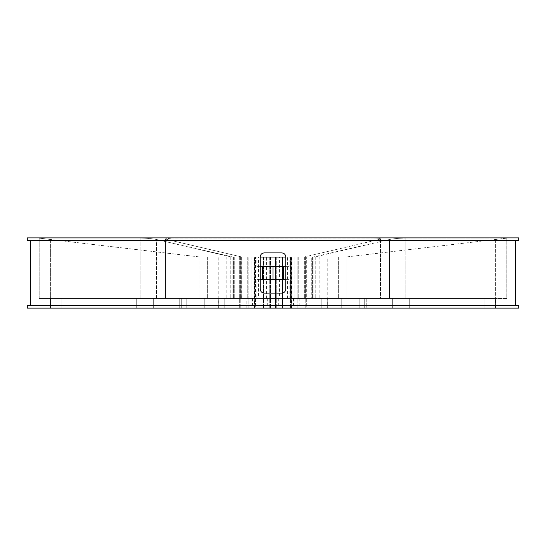 <?xml version="1.0" encoding="UTF-8"?>
<svg xmlns="http://www.w3.org/2000/svg" width="546" height="546" viewBox="0 0 546 546"><rect width="100%" height="100%" fill="white"/><g stroke="black" fill="none" stroke-linecap="round" stroke-linejoin="round"><path stroke-width="0.41" stroke-dasharray="2.73 2.05" d="M495.543 308.101L319.048 308.101L495.543 308.101L495.543 298.525L484.056 298.525L495.543 298.525L495.543 308.101M495.543 298.525L319.048 298.525L495.543 298.525M299.201 298.525L299.201 308.101L179.75 308.101L366.25 308.101L179.75 308.101L246.799 308.101L246.799 298.525L253.931 298.525L165.534 298.525L380.466 298.525L165.534 298.525L366.25 298.525L366.25 308.101L364.714 308.101L366.25 308.101L366.25 298.525L246.799 298.525M226.952 308.101L50.457 308.101L226.952 308.101L226.952 298.525L224.815 298.525L226.952 298.525L226.952 308.101M226.952 298.525L50.457 298.525L226.952 298.525M366.25 298.525L179.75 298.525L366.25 298.525M238.015 308.101L238.015 257.043L248.157 257.043L238.015 257.043L248.157 257.043L238.015 257.043L238.015 308.101L248.157 308.101L248.157 257.043L248.157 308.101L238.015 308.101M208.094 308.101L218.243 308.101L208.094 308.101L208.094 257.043L218.243 257.043L208.094 257.043M218.243 308.101L218.243 257.043M297.843 308.101L297.843 257.043L307.985 257.043L297.843 257.043L307.985 257.043L297.843 257.043L297.843 308.101L307.985 308.101L307.985 257.043L307.985 308.101L297.843 308.101M327.757 308.101L337.906 308.101L327.757 308.101L327.757 257.043L337.906 257.043L327.757 257.043M337.906 308.101L337.906 257.043M200.621 257.043L226.153 257.043L200.129 257.002L50.648 239.503L199.877 257.002L37.244 237.94A6.381 6.381 0 0 0 36.5 237.899L509.5 237.899L36.5 237.899M345.379 257.043L319.847 257.043L345.379 257.043A6.381 6.381 0 0 0 346.123 257.002L508.756 237.94A6.381 6.381 0 0 1 509.5 237.899M346.969 256.873L495.352 239.503L346.969 256.873L346.969 298.525L506.838 298.525L338.349 298.525L346.969 298.525L346.969 256.873M506.838 238.09L495.352 239.503L506.838 238.09L506.838 298.525L506.838 238.09M506.804 238.09L405.883 238.09L506.804 238.09L506.804 298.525L311.759 298.525L506.804 298.525L506.804 238.09M389.428 239.503C393.803 238.643 399.29 238.172 405.883 238.09C399.303 238.172 393.816 238.643 389.428 239.503L313.097 257.043L313.124 298.525L313.124 257.043L311.759 257.043L314.714 257.002L389.428 239.503L389.428 298.525L389.428 239.503M287.585 298.525L287.585 257.043L304.149 257.002L378.924 239.503L304.149 257.002L289.196 257.043L289.196 266.619L285.763 266.619M380.466 238.827L378.924 239.503L380.466 238.827L380.466 298.525L380.466 238.827C380.282 238.356 378.105 238.104 373.921 238.09C378.098 238.104 380.282 238.349 380.466 238.827M373.921 238.09L172.079 238.09L373.921 238.09L373.921 298.525L373.921 238.09M167.076 239.503L165.534 238.827L172.079 238.09L165.534 238.827L167.076 239.503L241.851 257.002L167.076 239.503L167.076 298.525L167.076 239.503M231.286 257.002L156.572 239.503L232.903 257.043L232.903 298.525L230.767 298.525L232.903 298.525L232.903 257.043L231.286 257.002L242.287 257.043L231.286 257.002M140.117 238.09C146.697 238.172 152.184 238.643 156.572 239.503C152.197 238.643 146.71 238.172 140.117 238.09L39.196 238.09L140.117 238.09L140.117 298.525L230.767 298.525L39.196 298.525L140.117 298.525L140.117 238.09M50.648 239.503L39.162 238.09L50.648 239.503L50.648 298.525L39.162 298.525L199.031 298.525L50.648 298.525L50.648 239.503M255.528 308.101L239.68 308.101L255.528 308.101L255.528 257.043L255.528 308.101M254.313 257.043L239.68 257.043L255.528 257.043L239.68 257.043L254.313 257.043L254.313 308.101L254.313 257.043M282.466 308.101L263.534 308.101L282.466 308.101L282.466 257.043L282.466 308.101M275.416 257.043L263.534 257.043L282.466 257.043L263.534 257.043L275.416 257.043L275.416 308.101L275.416 257.043M306.32 308.101L290.472 308.101L306.32 308.101L306.32 257.043L306.32 308.101M294.103 257.043L306.32 257.043L291.687 257.043L294.103 257.043L294.103 308.101L294.103 257.043M30.494 305.548L515.506 305.548L30.494 305.548M30.494 240.452L515.506 240.452L30.494 240.452M240.042 298.525L199.031 298.525L240.042 298.525L240.042 257.043L233.586 257.043L241.803 257.043L241.803 298.525L240.731 298.525L241.803 298.525L241.803 257.043L240.042 257.043L240.042 298.525M241.803 257.043L234.241 257.043L241.803 257.043M279.061 266.619L266.939 266.619L279.061 266.619L279.061 279.381L266.939 279.381L279.061 279.381M266.939 266.619L266.939 279.381M378.924 298.525L294.069 298.525L378.924 298.525L378.924 239.503L378.924 298.525M255.344 298.525L256.804 298.525L255.344 298.525L255.344 257.043L242.287 257.043L258.415 257.043L258.415 298.525M311.759 298.525L338.349 298.525L304.197 298.525L311.759 298.525L311.759 257.043L305.269 257.043L311.759 257.043L311.759 298.525M305.958 257.043L312.414 257.043L304.197 257.043L305.958 257.043L305.958 298.525L305.958 257.043M319.847 257.043L312.414 257.043L319.847 257.043L319.847 298.525L319.847 257.043M260.237 289.114C260.469 291.537 261.8 292.868 264.223 293.1L281.777 293.1C284.193 292.868 285.524 291.544 285.763 289.114L285.763 256.886C285.531 254.463 284.2 253.132 281.777 252.9L264.223 252.9C261.807 253.132 260.476 254.456 260.237 256.886L260.237 289.114M290.656 298.525L289.196 298.525L292.069 298.525L290.656 298.525L290.656 257.043M289.196 298.525L289.196 279.381L285.763 279.381M260.237 279.381L256.804 279.381L256.804 298.525M255.344 257.043L256.804 257.043L256.804 266.619L260.237 266.619M232.883 298.525L240.731 298.525L232.876 298.525L232.883 257.043L234.241 257.043L232.876 257.043L232.876 298.525M226.153 257.043L233.586 257.043L226.153 257.043L226.153 298.525L226.153 257.043M266.544 298.525L266.544 257.043L279.456 257.043L279.456 298.525M266.544 257.043L258.415 257.043M287.585 257.043L279.456 257.043M282.214 308.101L254.579 308.101L282.214 308.101L282.214 257.043L291.421 257.043L263.786 257.043L282.214 257.043L282.214 308.101M251.017 298.525L251.017 308.101L294.983 308.101L294.983 298.525M251.017 308.101L246.799 308.101M299.201 308.101L294.983 308.101M27.3 308.101L518.7 308.101M302.013 257.043L290.472 257.043L305.767 257.043L302.013 257.043L302.013 308.101L302.013 257.043M256.804 257.043L260.237 257.043M285.763 257.043L289.196 257.043M303.712 257.043L314.4 257.043L303.712 257.043M242.287 257.043L231.6 257.043L242.287 257.043M254.579 257.043L263.786 257.043L254.579 257.043L254.579 308.101M518.7 240.452L27.3 240.452M27.3 237.899L518.7 237.899M27.3 305.548L518.7 305.548M289.196 266.619L256.804 266.619M256.804 279.381L289.196 279.381M291.421 308.101L291.421 257.043M263.786 308.101L263.786 257.043L263.786 308.101M484.056 298.525L484.056 308.101L484.056 298.525M495.447 298.525L495.447 308.101L495.447 298.525M359.179 298.525L359.179 308.101L359.179 298.525M224.815 298.525L224.815 308.101L224.815 298.525M224.051 298.525L224.051 308.101L224.051 298.525M364.714 298.525L364.714 308.101L364.714 298.525M37.244 237.94L508.756 237.94L37.244 237.94M304.149 257.002L314.714 257.002L304.149 257.002M305.767 257.043L305.767 308.101L305.767 257.043M276.747 257.043L276.747 308.101L276.747 257.043M243.987 257.043L243.987 308.101L243.987 257.043M240.731 257.043L240.731 298.525L240.731 257.043M230.767 256.873L230.767 298.525L230.767 256.873M495.352 239.503L495.352 298.525L495.352 239.503M313.117 257.043L313.117 298.525L313.117 257.043M405.883 238.09L405.883 298.525L405.883 238.09M315.233 256.873L315.233 298.525L315.233 256.873M305.269 257.043L305.269 298.525L305.269 257.043M312.414 257.043L312.414 298.525L312.414 257.043M332.828 257.043L332.828 298.525L332.828 257.043M338.349 257.043L338.349 298.525L338.349 257.043M251.931 257.043L251.931 298.525L251.931 257.043M172.079 298.525L172.079 238.09L172.079 298.525M304.736 256.873L304.736 298.525L304.736 256.873M298.232 257.043L298.232 298.525L298.232 257.043M294.069 257.043L294.069 298.525L294.069 257.043M247.768 257.043L247.768 298.525L247.768 257.043M241.264 256.873L241.264 298.525L241.264 256.873M39.196 298.525L39.196 238.09L39.196 298.525M156.572 298.525L156.572 239.503L156.572 298.525M234.241 257.043L234.241 298.525L234.241 257.043M233.586 257.043L233.586 298.525L233.586 257.043M213.172 257.043L213.172 298.525L213.172 257.043M207.651 257.043L207.651 298.525L207.651 257.043M199.031 256.873L199.031 298.525L199.031 256.873M251.897 257.043L251.897 308.101L251.897 257.043M240.233 257.043L240.233 308.101L240.233 257.043M270.584 257.043L270.584 308.101L270.584 257.043M269.253 257.043L269.253 308.101L269.253 257.043M291.687 257.043L291.687 308.101L291.687 257.043M186.821 298.525L186.821 308.101L186.821 298.525M181.286 298.525L181.286 308.101L181.286 298.525M252.45 298.525L252.45 308.101M267.683 298.525L267.683 308.101M278.317 298.525L278.317 308.101M293.55 298.525L293.55 308.101M136.725 298.525L136.725 308.101L136.725 298.525M153.651 298.525L153.651 308.101L153.651 298.525M50.553 298.525L50.553 308.101L50.553 298.525M61.944 298.525L61.944 308.101L61.944 298.525M204.259 298.525L204.259 308.101L204.259 298.525M218.734 298.525L218.734 308.101L218.734 298.525M409.275 298.525L409.275 308.101L409.275 298.525M392.349 298.525L392.349 308.101L392.349 298.525M341.741 298.525L341.741 308.101L341.741 298.525M327.266 298.525L327.266 308.101L327.266 298.525M321.949 298.525L321.949 308.101L321.949 298.525M321.185 298.525L321.185 308.101L321.185 298.525M313.097 257.043L313.097 298.525L313.097 257.043M304.197 257.043L304.197 298.525L304.197 257.043M165.534 238.827L165.534 298.525L165.534 238.827M39.162 238.09L39.162 298.525L39.162 238.09M239.68 257.043L239.68 308.101L239.68 257.043M263.534 257.043L263.534 308.101L263.534 257.043M290.472 257.043L290.472 308.101L290.472 257.043M179.75 298.525L179.75 308.101L179.75 298.525M50.457 298.525L50.457 308.101L50.457 298.525M319.048 298.525L319.048 308.101L319.048 298.525"/><path stroke-width="0.82" d="M281.777 293.1L264.223 293.1C261.807 292.868 260.476 291.537 260.237 289.114L260.237 256.886C260.469 254.463 261.8 253.132 264.223 252.9L281.777 252.9C284.193 253.132 285.524 254.463 285.763 256.886L285.763 289.114C285.531 291.537 284.2 292.868 281.777 293.1M515.506 305.548L515.506 240.452M30.494 305.548L30.494 240.452M518.7 308.101L27.3 308.101L27.3 305.548L518.7 305.548L518.7 308.101M27.3 240.452L518.7 240.452L518.7 237.899L27.3 237.899L27.3 240.452M285.763 266.619L283.497 266.619L283.497 279.381L285.763 279.381M260.237 279.381L262.503 279.381L262.503 266.619L260.237 266.619M260.237 257.043L285.763 257.043M262.503 266.619L283.497 266.619M283.497 279.381L262.503 279.381M273 279.381L273 266.619"/></g></svg>
